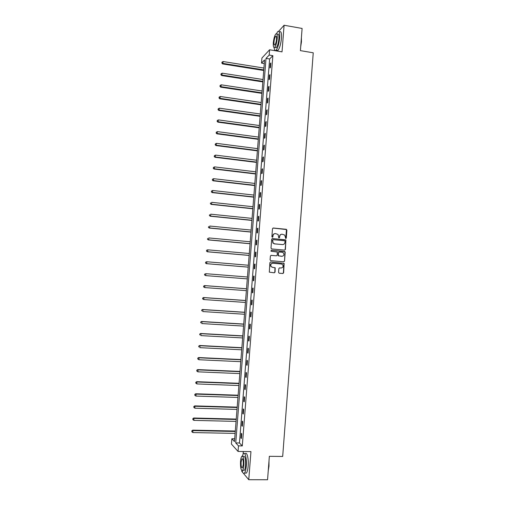 <?xml version="1.0" encoding="UTF-8"?>
<svg xmlns="http://www.w3.org/2000/svg" width="505" height="505" viewBox="0 0 505 505"><rect width="100%" height="100%" fill="white"/><g stroke="black" fill="none" stroke-linecap="round" stroke-linejoin="round"><path stroke-width="0.76" d="M285.748 238.562L286.291 238.082L286.897 230.122L286.24 229.302L273.287 228.02L272.504 228.702L271.886 236.706L272.353 237.281L272.902 236.807L272.978 235.766C273.23 234.32 274.064 233.594 275.477 233.581L278.059 234.459L278.735 237.754L279.612 237.445L279.688 236.416C279.94 234.97 280.774 234.244 282.175 234.232L284.719 235.071L285.748 238.562L286.449 229.56L272.99 228.058M272.353 237.281L272.978 235.766M279.057 237.924L279.688 236.416M278.558 272.397L279.221 273.211L282.857 273.508L283.633 272.814L284.138 263.383L270.655 262.007L269.872 262.695L269.323 272.144L274.272 272.807L275.055 272.107L275.193 267.764L272.492 267.296L271.116 266.52C270.345 264.677 270.907 263.591 272.801 263.25L281.361 263.982L282.68 264.702C283.513 266.545 282.964 267.65 281.051 268.01L279.625 267.896L278.848 268.584L278.558 272.397M238.486 445.871L238.051 451.432L231.423 444.084L231.845 438.75L234.471 441.566L264.563 59.918L261.527 63.106L261.931 58.024L269.601 49.78L269.19 55.064L266.009 58.397L235.728 442.917L238.486 445.871L242.293 445.928L272.858 55.67L269.19 55.064M269.601 49.78L282.024 51.857L284.094 25.25L302.104 28.45L300.406 50.633L313.245 52.804L282.686 456.457L269.354 456.312L267.555 479.75L248.763 479.712L250.947 451.596L238.051 451.432M284.643 250.114L285.42 249.432L285.899 239.995L272.473 238.53L271.69 239.212L271.002 248.113L271.671 248.933L284.643 250.114L285.186 249.445L285.862 240.601L285.205 239.787L272.214 238.556M285.205 252.248L284.523 261.11L283.753 261.805L270.762 260.681L270.093 259.86L270.39 256.048L271.172 255.353L276.456 255.82L277.232 255.132L277.258 252.052L271.267 251.294L270.92 251.105L271.349 250.24L285.022 251.679L284.523 261.11M241.8 470.502L241.737 471.279L242.791 472.547M243.486 473.381L248.763 479.712M284.094 25.25L278.684 31.285M272.858 55.67L269.626 58.99L239.477 442.973L242.293 445.928M270.295 63.51L269.948 67.992L270.484 67.468L270.832 62.974L270.295 63.51L270.787 63.592M269.386 75.169L269.032 79.657L269.563 79.165L269.916 74.664L269.386 75.169L269.872 75.245M268.471 86.847L268.117 91.342L268.647 90.875L269.001 86.368L268.471 86.847L268.957 86.923M267.549 98.538L267.195 103.039L267.726 102.61L268.079 98.096L267.549 98.538L268.041 98.614M266.634 110.248L266.28 114.755L266.804 114.357L267.158 109.837L266.634 110.248L267.12 110.317M265.712 121.976L265.359 126.496L265.882 126.124L266.236 121.598L265.712 121.976L266.204 122.046M264.79 133.724L264.437 138.25L264.961 137.909L265.314 133.37L264.79 133.724L265.283 133.793M263.869 145.49L263.509 150.017L264.033 149.714L264.386 145.169L263.869 145.49L264.361 145.554M262.941 157.27L262.587 161.808L263.105 161.531L263.465 156.986L262.941 157.27L263.433 157.333M262.019 169.074L261.659 173.613L262.177 173.373L262.537 168.815L262.019 169.074L262.512 169.131M261.091 180.891L260.731 185.442L261.249 185.228L261.609 180.664L261.091 180.891L261.584 180.948M260.163 192.727L259.804 197.285L260.315 197.101L260.675 192.531L260.163 192.727L260.656 192.784M259.229 204.582L258.876 209.146L259.387 208.994L259.74 204.418L259.229 204.582L259.728 204.639M258.301 216.456L257.941 221.026L258.453 220.912L258.812 216.323L258.301 216.456L258.794 216.506M257.367 228.348L257.007 232.925L257.512 232.843L257.872 228.247L257.367 228.348L257.866 228.399M256.433 240.26L256.073 244.843L256.578 244.786L256.938 240.191L256.433 240.26L256.931 240.304M255.498 252.184L255.139 256.78L255.637 256.755L255.997 252.153L255.498 252.184L255.997 252.229M254.558 264.134L254.198 268.729L254.697 268.742L255.063 264.128L254.558 264.134L255.057 264.172M253.624 276.096L253.257 280.704L253.756 280.748L254.122 276.128L253.624 276.096L254.122 276.134M252.683 288.077L252.317 292.692L252.816 292.767L253.175 288.147L252.683 288.077M251.743 300.084L251.376 304.704L251.869 304.812L252.235 300.178L251.743 300.084M250.796 312.103L250.436 316.73L250.928 316.875L251.288 312.229L250.796 312.103M249.855 324.141L249.489 328.774L249.975 328.951L250.341 324.305L249.855 324.141M248.908 336.197L248.542 340.843L249.028 341.052L249.394 336.393L248.908 336.197M247.961 348.273L247.595 352.926L248.081 353.165L248.447 348.5L247.961 348.273M247.008 360.368L246.642 365.027L247.128 365.304L247.494 360.633L247.008 360.368M246.061 372.488L245.695 377.147L246.175 377.456L246.541 372.778L246.061 372.488M245.108 384.621L244.742 389.292L245.222 389.626L245.588 384.943L245.108 384.621M244.155 396.772L243.789 401.45L244.262 401.822L244.635 397.132L244.155 396.772M243.202 408.943L242.836 413.627L243.309 414.031L243.675 409.334L243.202 408.943M242.242 421.132L241.876 425.822L242.35 426.264L242.716 421.555L242.242 421.132M241.289 433.341L240.917 438.037L241.384 438.51L241.756 433.801L241.289 433.341M243.284 451.495L243.082 454.064M234.692 438.794L231.845 438.75M264.273 63.548L261.527 63.106M274.695 49.963L274.644 50.626M269.626 58.99L266.009 58.397M239.477 442.973L235.728 442.917M253.257 280.704L253.756 280.742M252.317 292.692L252.816 292.73M251.376 304.704L251.875 304.736M250.436 316.73L250.934 316.761M249.489 328.774L249.988 328.805M248.542 340.843L249.041 340.869M247.595 352.926L248.094 352.951M246.642 365.027L247.147 365.052M245.695 377.147L246.2 377.172M244.742 389.292L245.247 389.305M243.789 401.45L244.294 401.462M242.836 413.627L243.334 413.639M241.876 425.822L242.381 425.835M240.917 438.037L241.422 438.05M281.537 234.263C280.338 234.465 279.65 235.191 279.461 236.441M274.821 233.619C273.634 233.828 272.946 234.554 272.757 235.797M285.028 241.308L284.567 240.733L273.186 239.66L272.643 240.14L273.129 243.031L274.682 243.858L282.465 244.584C283.873 244.565 284.7 243.839 284.946 242.394L285.028 241.308M272.971 239.686L272.643 240.14M282.762 244.59L274.461 243.883L272.908 243.05L272.422 240.165M283.696 261.798L284.296 261.117M270.97 255.366L276.412 255.82M271.166 250.259L284.542 251.433M281.91 256.306C283.854 255.928 284.384 254.817 283.507 252.961L282.219 252.279L279.214 252.008L278.438 252.696L278.413 255.77L282.03 256.313M279.012 252.02L278.438 252.696M281.683 256.313L278.186 255.782L278.211 252.708M284.971 252.26L284.315 251.446M281.051 268.01L279.48 267.896M272.523 263.25C270.667 263.629 270.125 264.715 270.895 266.514L272.492 267.296M274.164 272.795L274.827 272.1L274.973 267.757L272.271 267.29M282.737 273.495L283.4 272.801L283.911 263.383L270.484 262.013M263.919 68.061L223.185 61.547L222.629 63.939L263.73 70.479M221.998 62.854L222.061 62.109L221.84 63.068L223.033 63.409L263.774 69.898M222.061 62.109L223.185 61.547M222.629 63.939L221.84 63.068M301.397 37.66L301.453 41.782L300.709 46.687M300.797 45.519L301.346 38.304M274.164 47.577C274.423 50.216 275.08 51.074 276.14 50.159C277.857 47.918 279.031 43.847 279.656 37.938C279.921 32.642 279.278 30.527 277.725 31.613L276.481 33.683M276.443 50.21L277.927 50.456C279.656 48.221 280.837 44.156 281.468 38.247C281.727 32.951 281.077 30.843 279.511 31.922M275.629 36.322C274.834 37.383 274.291 39.27 274 41.997C273.874 44.453 274.171 45.431 274.89 44.932C275.686 43.891 276.229 41.997 276.513 39.264C276.639 36.802 276.342 35.823 275.629 36.322L276.304 36.436M276.892 34.119L277.485 34.226C278.608 33.45 279.069 34.965 278.88 38.778C278.425 43.026 277.58 45.961 276.342 47.577L275.288 47.401M277.22 38.494C277.415 34.681 276.955 33.16 275.844 33.936C274.606 35.584 273.767 38.519 273.319 42.742C273.123 46.548 273.577 48.07 274.701 47.3C275.932 45.684 276.772 42.748 277.22 38.494M275.907 47.502L275.932 47.842M268.988 461.046L268.982 466.172L268.262 470.584M268.319 469.827L268.9 462.214M242.122 470.622C242.779 473.16 243.568 473.987 244.483 473.103C245.367 471.992 245.967 469.65 246.276 466.077C246.913 458.811 245.114 451.394 243.366 453.686L242.293 456.103M245.013 473.109L246.358 473.116C247.248 471.998 247.848 469.663 248.157 466.09C248.795 458.83 246.977 451.419 245.209 453.705M242.754 456.375L243.505 456.381C245.07 455.927 245.765 458.9 245.6 465.307C245.38 467.876 244.95 469.562 244.313 470.363L243.353 470.363M243.877 465.294C244.041 458.887 243.353 455.908 241.8 456.362C241.169 457.17 240.74 458.862 240.513 461.425C240.336 467.788 241.024 470.761 242.589 470.357C243.221 469.555 243.65 467.864 243.877 465.294M241.106 462.1C240.986 466.203 241.434 468.122 242.438 467.857L243.271 464.594C243.378 460.472 242.93 458.553 241.933 458.843L241.106 462.1M263.017 79.525L222.238 73.181L221.682 75.548L262.827 81.911M221.051 74.487L221.114 73.743L220.887 74.689L222.086 75.043L262.871 81.362M221.114 73.743L222.238 73.181M221.682 75.548L220.887 74.689M262.108 91.001L221.291 84.827L220.736 87.169L261.925 93.362M220.098 86.134L220.161 85.389L219.94 86.323L221.133 86.696L261.962 92.838M220.161 85.389L221.291 84.827M220.736 87.169L219.94 86.323M261.205 102.496L220.338 96.499L219.782 98.816L261.022 104.825M219.151 97.8L219.208 97.055L218.987 97.976L220.186 98.368L261.06 104.339M219.208 97.055L220.338 96.499M219.782 98.816L218.987 97.976M260.296 114.004L219.385 108.184L218.835 110.475L260.113 116.308M218.192 109.484L218.255 108.739L218.034 109.648L219.233 110.058L260.151 115.853M218.255 108.739L219.385 108.184M218.835 110.475L218.034 109.648M259.387 125.53L218.431 119.893L217.882 122.147L259.21 127.803M217.238 121.187L217.302 120.436L217.081 121.339L218.28 121.768L259.242 127.38M217.302 120.436L218.431 119.893M217.882 122.147L217.081 121.339M258.478 137.076L217.472 131.616L216.929 133.844L258.301 139.323M216.285 132.91L216.342 132.159L216.127 133.049L217.32 133.497L258.333 138.932M216.342 132.159L217.472 131.616M216.929 133.844L216.127 133.049M257.569 148.64L216.519 143.357L215.97 145.554L257.392 150.856M215.326 144.645L215.389 143.893L215.168 144.771L216.361 145.238L257.417 150.496M215.389 143.893L216.519 143.357M215.97 145.554L215.168 144.771M256.654 160.224L215.559 155.111L215.016 157.289L256.483 162.408M214.366 156.398L214.429 155.647L214.208 156.518L215.401 156.998L256.508 162.08M214.429 155.647L215.559 155.111M215.016 157.289L214.208 156.518M255.738 171.82L214.6 166.89L214.057 169.036L255.568 173.972M213.407 168.171L213.47 167.42L213.249 168.279L214.442 168.777L255.593 173.682M213.47 167.42L214.6 166.89M214.057 169.036L213.249 168.279M254.823 183.435L213.634 178.682L213.482 180.575L213.097 180.803L254.653 185.562M212.441 179.963L212.504 179.212L212.289 180.058L213.482 180.575L254.678 185.297M212.504 179.212L213.634 178.682M213.097 180.803L212.289 180.058M253.908 195.069L212.674 190.499L212.517 192.392L212.138 192.588L253.737 197.165M211.481 191.774L211.538 191.016L211.33 191.856L212.517 192.392L253.756 196.937M211.538 191.016L212.674 190.499M212.138 192.588L211.33 191.856M252.986 206.722L211.709 202.328L211.551 204.228L211.172 204.386L252.822 208.786M210.516 203.603L210.579 202.846L210.364 203.666L211.551 204.228L252.841 208.59M211.172 204.386L210.364 203.666M252.064 218.387L210.743 214.177L210.585 216.077L210.213 216.209L251.907 220.42M209.55 215.446L209.607 214.688L209.398 215.502L210.585 216.077L251.919 220.256M210.213 216.209L209.398 215.502M251.143 230.072L209.777 226.044L209.619 227.944L209.247 228.045L250.985 232.079M208.578 227.313L208.641 226.549L208.432 227.351L209.619 227.944L250.998 231.946M209.247 228.045L208.432 227.351M250.221 241.775L208.805 237.931L208.653 239.837L208.275 239.9L250.07 243.751M207.612 239.193L207.675 238.429L207.46 239.218L208.653 239.837L250.076 243.65M208.275 239.9L207.46 239.218M249.3 253.497L207.833 249.83L207.681 251.743L207.309 251.774L249.148 255.442M206.64 251.092L206.703 250.328L206.488 251.111L207.681 251.743L249.148 255.379M206.551 250.347L207.467 249.874L206.703 250.328M207.309 251.774L206.488 251.111M248.372 265.239L206.861 261.754L206.709 263.667L206.337 263.667L248.22 267.151M205.668 263.01L205.731 262.246L205.522 263.017L206.709 263.667L248.226 267.12M205.579 262.253L206.494 261.76L205.731 262.246M206.337 263.667L205.522 263.017M247.444 276.993L205.889 273.697L205.731 275.61L247.298 278.88M204.607 274.177L205.889 273.697L204.607 274.177L204.544 274.941L204.752 274.183M204.689 274.947L205.731 275.61L204.544 274.941M246.522 288.74L204.55 285.596L204.916 285.653L204.759 287.572L246.371 290.653M246.516 288.765L204.916 285.653L203.635 286.114L203.717 286.903L203.78 286.139M203.717 286.903L204.759 287.572L203.572 286.884M203.635 286.114L204.55 285.596M245.594 300.494L203.578 297.54L203.938 297.628L203.78 299.553L245.443 302.451M245.588 300.557L203.938 297.628L202.656 298.076L202.739 298.878L202.802 298.114M202.739 298.878L203.78 299.553L202.593 298.84M202.656 298.076L203.578 297.54M244.666 312.273L202.6 309.508L202.959 309.628L202.802 311.553L244.508 314.261M244.66 312.368L202.959 309.628L201.678 310.051L201.76 310.872L201.823 310.102M201.678 310.051L202.6 309.508M243.738 324.071L201.621 321.489L201.981 321.641L201.823 323.566L243.574 326.097M243.726 324.197L201.981 321.641L200.7 322.051L200.782 322.884L200.845 322.114M200.7 322.051L201.621 321.489M242.804 335.882L200.643 333.489L200.996 333.672L200.845 335.604L242.64 337.946M242.791 336.046L200.996 333.672L199.721 334.064L199.797 334.91L199.86 334.14M199.721 334.064L200.643 333.489M241.87 347.711L199.664 345.508L200.018 345.723L199.86 347.661L241.706 349.813M241.857 347.907L200.018 345.723L198.736 346.102L198.818 346.96L198.882 346.19M198.736 346.102L199.664 345.508M240.935 359.56L198.68 357.54L199.033 357.792L198.875 359.73L240.771 361.694M240.917 359.787L199.033 357.792L197.758 358.152L197.834 359.03L197.897 358.253M198.875 359.73L197.834 359.03M197.758 358.152L198.68 357.54M240.001 371.427L197.701 369.597L198.048 369.881L197.891 371.825L239.831 373.599M239.982 371.693L198.048 369.881L196.767 370.222L196.843 371.112L196.906 370.335M197.891 371.825L196.843 371.112M196.767 370.222L197.701 369.597M239.067 383.308L196.716 381.673L196.899 383.933L238.89 385.523M239.042 383.611L197.057 381.988L195.782 382.31L195.858 383.219L195.921 382.443M196.899 383.933L195.858 383.219M195.782 382.31L196.716 381.673M238.126 395.213L195.725 393.767L196.073 394.115L195.915 396.065L237.95 397.46M238.101 395.548L196.073 394.115L194.797 394.418L194.867 395.339L194.93 394.563M195.915 396.065L194.867 395.339M194.797 394.418L195.725 393.767M237.186 407.131L194.741 405.881L194.924 408.21L237.009 409.416M237.154 407.503L195.082 406.26L193.806 406.55L193.876 407.478L193.939 406.702M194.924 408.21L193.876 407.478M193.806 406.55L194.741 405.881M236.245 419.074L193.75 418.007L193.933 420.375L236.062 421.397M236.214 419.472L194.09 418.424L192.815 418.695L192.885 419.642L192.948 418.86M193.933 420.375L192.885 419.642M192.815 418.695L193.75 418.007M235.305 431.03L192.758 430.159L192.935 432.564L235.115 433.391M235.267 431.466L193.093 430.607L191.818 430.86L191.887 431.819L191.957 431.036M192.935 432.564L191.887 431.819M191.818 430.86L192.758 430.159M276.342 47.577L274.701 47.3M276.14 50.159L277.927 50.456M242.545 458.849L241.933 458.843M244.313 470.363L242.589 470.357M244.483 473.103L246.358 473.116"/></g></svg>
